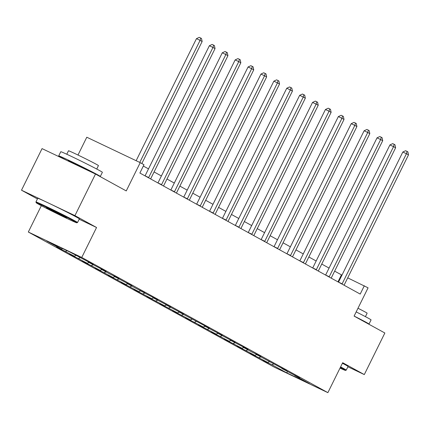 <?xml version="1.0" encoding="UTF-8"?>
<svg xmlns="http://www.w3.org/2000/svg" width="430" height="430" viewBox="0 0 430 430"><rect width="100%" height="100%" fill="white"/><g stroke="black" fill="none" stroke-linecap="round" stroke-linejoin="round"><path stroke-width="0.64" d="M79.179 219.23L96.556 227.497L74.938 215.618L21.5 190.2L42.054 148.613L95.492 174.032L126.248 190.925L140.223 162.648L86.785 137.229L77.986 155.036M74.938 215.618L95.492 174.032M347.897 366.785L364.301 374.589L384.855 333.003L354.1 316.104L368.075 287.826L347.714 277.861M28.321 232.023L274.442 367.236L327.88 392.654L81.759 257.441L28.321 232.023L41.334 205.69M21.5 190.2L37.431 198.956M273.652 363.99L271.937 364.731L267.094 362.431L267.218 362.184M287.659 371.687L286.568 372.772L271.937 364.731M269.519 361.721L267.799 362.458L262.961 360.157L267.094 362.431M267.799 362.458L254.2 355.347L254.323 355.099M256.619 354.637L254.904 355.373L250.066 353.073L254.2 355.347M254.904 355.373L241.3 348.257L241.423 348.01M243.724 347.548L242.009 348.289L237.166 345.989L241.3 348.257M242.009 348.289L228.405 341.173L228.529 340.925M230.829 340.463L229.109 341.205L224.272 338.904L228.405 341.173M229.109 341.205L215.505 334.088L215.629 333.841M217.929 333.379L216.215 334.121L211.372 331.815L215.505 334.088M216.215 334.121L202.611 327.004L202.734 326.757M205.035 326.295L203.315 327.031L198.477 324.731L202.611 327.004M203.315 327.031L189.716 319.915L189.834 319.673M192.135 319.205L190.42 319.947L185.577 317.646L189.716 319.915M190.42 319.947L176.816 312.83L176.94 312.583M179.24 312.121L177.52 312.863L172.683 310.562L176.816 312.83M177.52 312.863L163.921 305.746L164.04 305.499M166.34 305.037L164.625 305.778L159.788 303.473L163.921 305.746M164.625 305.778L151.021 298.662L151.145 298.415M153.446 297.952L151.725 298.689L146.888 296.388L151.021 298.662M151.725 298.689L138.127 291.578L138.245 291.33M140.546 290.868L138.831 291.604L133.993 289.304L138.127 291.578M138.831 291.604L125.227 284.488L125.35 284.241M127.651 283.779L125.931 284.52L121.093 282.22L125.227 284.488M125.931 284.52L112.332 277.404L112.45 277.156M114.751 276.694L113.036 277.436L108.199 275.135L112.332 277.404M113.036 277.436L99.432 270.32L99.556 270.072M101.856 269.61L100.136 270.346L95.299 268.046L99.432 270.32M100.136 270.346L86.537 263.235L86.656 262.988M88.956 262.526L87.242 263.262L82.404 260.962L86.537 263.235M87.242 263.262L73.638 256.146L73.761 255.898M76.062 255.436L74.342 256.178L69.504 253.877L73.638 256.146M74.342 256.178L60.743 249.061L60.861 248.814M62.635 248.578L61.447 249.094L56.609 246.793L60.743 249.061M61.447 249.094L46.811 241.053L69.633 251.905L89.107 262.246L93.24 264.52L88.403 262.219L102.001 269.33L106.135 271.604L101.297 269.304L110.058 274.12L114.901 276.42L119.035 278.688L114.197 276.388L131.929 285.773L127.092 283.472L135.853 288.288L144.829 292.862L139.987 290.562L153.591 297.673L157.724 299.946L152.886 297.646L170.624 307.031L165.781 304.73L183.519 314.115L178.681 311.815L205.18 326.015L209.313 328.289L204.476 325.988L222.213 335.373L217.37 333.073L235.108 342.457L230.27 340.157L243.869 347.273L248.002 349.547L243.165 347.241L251.932 352.057L256.769 354.358L260.902 356.631L256.065 354.331L286.697 370.8L281.86 368.499L299.592 377.884L294.754 375.583L309.39 383.625L286.568 372.772M140.223 162.648L143.986 164.717L139.879 173.032L360.206 294.077L364.312 285.756M281.768 368.15L281.86 368.499M260.757 356.905L259.037 357.647M268.868 361.066L268.96 361.415M247.857 349.821L246.143 350.563M255.974 353.981L256.065 354.331M234.963 342.737L233.243 343.473M243.074 346.897L243.165 347.241M222.063 335.647L220.348 336.389M230.179 339.808L230.27 340.157M209.168 328.563L207.448 329.305M217.279 332.723L217.37 333.073M196.268 321.479L194.553 322.221M204.384 325.639L204.476 325.988M183.374 314.394L181.653 315.131M191.484 318.555L191.576 318.899M170.474 307.305L168.759 308.047M178.59 311.465L178.681 311.815M157.579 300.221L155.859 300.962M165.69 304.381L165.781 304.73M144.679 293.136L142.964 293.878M152.795 297.297L152.886 297.646M131.784 286.052L130.064 286.788M139.895 290.212L139.987 290.562M118.884 278.968L117.17 279.704M127.001 283.123L127.092 283.472M105.99 271.878L104.27 272.62M114.1 276.038L114.197 276.388M93.09 264.794L91.375 265.536M101.206 268.954L101.297 269.304M80.195 257.71L78.475 258.451M88.306 261.87L88.403 262.219M67.107 250.706L65.58 251.362M96.556 227.497L81.759 257.441M364.301 374.589L342.678 362.71L327.88 392.654M341.974 275.135L334.637 271.142M329.063 268.078L321.742 264.058M316.163 260.994L308.842 256.973M303.268 253.91L295.947 249.884M290.374 246.825L283.048 242.799M277.474 239.736L270.153 235.715M264.579 232.651L257.253 228.631M251.679 225.567L244.358 221.541M238.784 218.483L231.458 214.457M225.884 211.399L218.564 207.373M212.99 204.309L205.664 200.289M200.09 197.225L192.769 193.204M187.195 190.141L179.869 186.115M174.295 183.056L166.974 179.03M161.4 175.967L154.074 171.946M148.5 168.882L143.33 166.044M337.969 281.86L341.42 274.872M294.663 375.234L294.754 375.583M139.755 162.422L200.079 40.372L202.143 41.506L141.835 163.534M136.143 160.707L196.467 38.652L200.079 40.372L200.686 38.034L201.509 38.485L202.143 41.506M196.467 38.652L199.24 37.346L200.686 38.034M74.121 221.127A22.645 0.581 -153.7 0 0 51.154 209.485A22.645 0.581 -153.7 0 0 36.195 202.729A22.645 0.581 -153.7 0 0 38.877 204.368A22.645 0.581 -153.7 0 0 61.34 215.763A22.645 0.581 -153.7 0 0 76.787 222.788A22.645 0.581 -153.7 0 0 74.121 221.127M36.195 202.729L35.943 201.987A23.204 0.591 26.3 0 1 35.943 201.966A23.204 0.591 26.3 0 1 51.525 209.028A23.204 0.591 26.3 0 1 74.798 220.837A23.204 0.591 26.3 0 1 77.545 222.53A23.204 0.591 26.3 0 1 77.534 222.541L76.787 222.788M65.312 216.935A11.325 0.29 26.3 0 1 66.65 217.757A11.325 0.29 26.3 0 1 59.173 214.376A11.325 0.29 26.3 0 1 47.687 208.555A11.325 0.29 26.3 0 1 46.354 207.728A11.325 0.29 26.3 0 1 54.078 211.237A11.325 0.29 26.3 0 1 65.312 216.935M54.97 211.673A10.766 0.274 -153.7 0 0 58.281 213.307M66.188 160.089A23.204 0.591 26.3 0 1 61.463 157.579A23.204 0.591 26.3 0 1 58.716 155.886L60.775 151.731A23.204 0.591 26.3 0 1 76.357 158.794A23.204 0.591 26.3 0 1 99.631 170.597A23.204 0.591 26.3 0 1 102.378 172.29L100.319 176.45A23.204 0.591 26.3 0 1 99.421 176.187M58.716 155.886A23.204 0.591 26.3 0 1 74.299 162.948A23.204 0.591 26.3 0 1 97.572 174.757A23.204 0.591 26.3 0 1 100.319 176.45M66.779 154.241L68.488 150.779A16.705 0.425 26.3 0 1 79.706 155.864A16.705 0.425 26.3 0 1 96.465 164.368A16.705 0.425 26.3 0 1 98.443 165.588L96.734 169.044M35.943 201.966L37.754 198.305A23.204 0.591 26.3 0 1 53.336 205.368A23.204 0.591 26.3 0 1 76.61 217.177A23.204 0.591 26.3 0 1 79.356 218.87L77.545 222.53M68.015 160.96L68.203 160.578A12.62 0.322 26.3 0 1 76.68 164.416A12.62 0.322 26.3 0 1 89.343 170.839A12.62 0.322 26.3 0 1 90.837 171.763L90.811 171.806M340.006 368.118A22.645 0.581 -153.7 0 0 345.478 370.407A22.645 0.581 -153.7 0 0 342.812 368.741A22.645 0.581 -153.7 0 0 340.356 367.419M340.608 366.903A23.204 0.591 26.3 0 1 343.489 368.451A23.204 0.591 26.3 0 1 346.236 370.144A23.204 0.591 26.3 0 1 346.225 370.155L348.047 366.484A23.204 0.591 26.3 0 0 345.301 364.79A23.204 0.591 26.3 0 0 342.42 363.242M356.174 311.906A23.204 0.591 26.3 0 1 368.322 318.211A23.204 0.591 26.3 0 1 371.068 319.904L369.01 324.064A23.204 0.591 26.3 0 1 368.112 323.806M354.116 316.066A23.204 0.591 26.3 0 1 366.263 322.371A23.204 0.591 26.3 0 1 369.01 324.064M357.986 308.24A16.705 0.425 26.3 0 1 365.156 311.981A16.705 0.425 26.3 0 1 367.134 313.201L365.425 316.657M148.543 177.794A1.854 0.941 115.4 0 0 148.683 177.542L212.974 47.456L215.043 48.59L150.747 178.676A1.854 0.941 115.4 0 0 150.634 178.939M145.05 175.875A1.854 0.941 115.4 0 0 145.071 175.827L209.367 45.736L212.974 47.456L213.581 45.118L214.409 45.569L215.043 48.59M209.367 45.736L212.135 44.43L213.581 45.118M161.444 184.878A1.854 0.941 115.4 0 0 161.578 184.626L225.874 54.54L227.938 55.674L163.647 185.765A1.854 0.941 115.4 0 0 163.529 186.029M157.944 182.96A1.854 0.941 115.4 0 0 157.971 182.911L222.262 52.82L225.874 54.54L226.476 52.202L227.303 52.659L227.938 55.674M222.262 52.82L225.035 51.514L226.476 52.202M174.338 191.963A1.854 0.941 115.4 0 0 174.478 191.715L238.768 61.624L240.838 62.758L176.542 192.85A1.854 0.941 115.4 0 0 176.424 193.113M170.839 190.044A1.854 0.941 115.4 0 0 170.866 189.995L235.162 59.91L238.768 61.624L239.376 59.286L240.203 59.743L240.838 62.758M235.162 59.91L237.93 58.604L239.376 59.286M187.238 199.052A1.854 0.941 115.4 0 0 187.373 198.8L251.668 68.709L253.732 69.848L189.442 199.934A1.854 0.941 115.4 0 0 189.324 200.197M183.739 197.128A1.854 0.941 115.4 0 0 183.76 197.08L248.056 66.994L251.668 68.709L252.27 66.376L253.098 66.827L253.732 69.848M248.056 66.994L250.83 65.688L252.27 66.376M200.133 206.137A1.854 0.941 115.4 0 0 200.273 205.884L264.563 75.798L266.632 76.932L202.337 207.018A1.854 0.941 115.4 0 0 202.218 207.281M196.634 204.212A1.854 0.941 115.4 0 0 196.66 204.169L260.951 74.078L264.563 75.798L265.17 73.46L265.998 73.912L266.632 76.932M260.951 74.078L263.724 72.772L265.17 73.46M213.033 213.221A1.854 0.941 115.4 0 0 213.167 212.968L277.463 82.882L279.527 84.017L215.236 214.108A1.854 0.941 115.4 0 0 215.118 214.366M209.534 211.302A1.854 0.941 115.4 0 0 209.555 211.254L273.851 81.162L277.463 82.882L278.065 80.544L278.893 81.001L279.527 84.017M273.851 81.162L276.624 79.856L278.065 80.544M225.927 220.305A1.854 0.941 115.4 0 0 226.067 220.052L290.358 89.967L292.427 91.101L228.131 221.192A1.854 0.941 115.4 0 0 228.013 221.455M222.428 218.386A1.854 0.941 115.4 0 0 222.455 218.338L286.745 88.252L290.358 89.967L290.965 87.629L291.793 88.085L292.427 91.101M286.745 88.252L289.519 86.946L290.965 87.629M238.827 227.395A1.854 0.941 115.4 0 0 238.962 227.142L303.257 97.051L305.321 98.191L241.031 228.276A1.854 0.941 115.4 0 0 240.913 228.54M235.328 225.47A1.854 0.941 115.4 0 0 235.35 225.422L299.645 95.336L303.257 97.051L303.86 94.718L304.687 95.17L305.321 98.191M299.645 95.336L302.419 94.03L303.86 94.718M251.722 234.479A1.854 0.941 115.4 0 0 251.862 234.226L316.152 104.141L318.221 105.275L253.926 235.361A1.854 0.941 115.4 0 0 253.807 235.624M248.223 232.555A1.854 0.941 115.4 0 0 248.25 232.506L312.54 102.421L316.152 104.141L316.76 101.802L317.587 102.254L318.221 105.275M312.54 102.421L315.314 101.114L316.76 101.802M264.622 241.563A1.854 0.941 115.4 0 0 264.756 241.311L329.052 111.225L331.116 112.359L266.826 242.445A1.854 0.941 115.4 0 0 266.707 242.708M261.123 239.644A1.854 0.941 115.4 0 0 261.144 239.596L325.44 109.505L329.052 111.225L329.654 108.887L330.482 109.344L331.116 112.359M325.44 109.505L328.214 108.199L329.654 108.887M277.517 248.648A1.854 0.941 115.4 0 0 277.656 248.395L341.947 118.309L344.016 119.443L279.72 249.534A1.854 0.941 115.4 0 0 279.602 249.798M274.017 246.729A1.854 0.941 115.4 0 0 274.044 246.68L338.335 116.594L341.947 118.309L342.554 115.971L343.382 116.428L344.016 119.443M338.335 116.594L341.108 115.283L342.554 115.971M290.411 255.737A1.854 0.941 115.4 0 0 290.551 255.484L354.847 125.393L356.911 126.533L292.62 256.619A1.854 0.941 115.4 0 0 292.502 256.882M286.917 253.813A1.854 0.941 115.4 0 0 286.939 253.764L351.235 123.679L354.847 125.393L355.449 123.061L356.276 123.512L356.911 126.533M351.235 123.679L354.008 122.373L355.449 123.061M303.311 262.821A1.854 0.941 115.4 0 0 303.451 262.569L367.741 132.483L369.811 133.617L305.515 263.703A1.854 0.941 115.4 0 0 305.397 263.966M299.812 260.897A1.854 0.941 115.4 0 0 299.839 260.849L364.129 130.763L367.741 132.483L368.349 130.145L369.176 130.596L369.811 133.617M364.129 130.763L366.903 129.457L368.349 130.145M316.206 269.906A1.854 0.941 115.4 0 0 316.346 269.653L380.641 139.567L382.705 140.701L318.415 270.787A1.854 0.941 115.4 0 0 318.297 271.05M312.712 267.987A1.854 0.941 115.4 0 0 312.734 267.938L377.029 137.847L380.641 139.567L381.243 137.229L382.071 137.681L382.705 140.701M377.029 137.847L379.798 136.541L381.243 137.229M329.106 276.99A1.854 0.941 115.4 0 0 329.24 276.737L393.536 146.651L395.605 147.786L331.31 277.877A1.854 0.941 115.4 0 0 331.191 278.14M325.607 275.071A1.854 0.941 115.4 0 0 325.634 275.023L389.924 144.931L393.536 146.651L394.143 144.313L394.966 144.77L395.605 147.786M389.924 144.931L392.697 143.625L394.143 144.313M342 284.074A1.854 0.941 115.4 0 0 342.14 283.827L406.431 153.736L408.5 154.875L344.204 284.961A1.854 0.941 115.4 0 0 344.091 285.224M338.507 282.155A1.854 0.941 115.4 0 0 338.528 282.107L402.824 152.021L406.431 153.736L407.038 151.398L407.866 151.854L408.5 154.875M402.824 152.021L405.592 150.715L407.038 151.398M148.683 177.542L145.071 175.827M161.578 184.626L157.971 182.911M174.478 191.715L170.866 189.995M187.373 198.8L183.76 197.08M200.273 205.884L196.66 204.169M213.167 212.968L209.555 211.254M226.067 220.052L222.455 218.338M238.962 227.142L235.35 225.422M251.862 234.226L248.25 232.506M264.756 241.311L261.144 239.596M277.656 248.395L274.044 246.68M290.551 255.484L286.939 253.764M303.451 262.569L299.839 260.849M316.346 269.653L312.734 267.938M329.24 276.737L325.634 275.023M342.14 283.827L338.528 282.107M345.478 370.407L346.225 370.155"/></g></svg>
